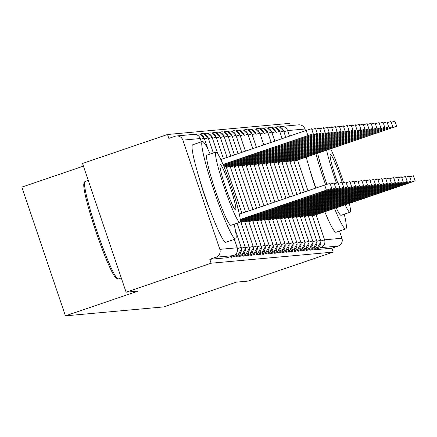 <?xml version="1.0" encoding="UTF-8"?>
<svg xmlns="http://www.w3.org/2000/svg" width="437" height="437" viewBox="0 0 437 437"><rect width="100%" height="100%" fill="white"/><g stroke="black" fill="none" stroke-linecap="round" stroke-linejoin="round"><path stroke-width="0.66" d="M315.667 188.123A32.13 3.021 -108.8 0 1 309.178 167.42M210.962 212.546A32.13 3.021 -108.8 0 1 198.999 177.455M339.511 231.069L341.936 238.241A6.178 6.151 84.8 0 1 338.096 246.075L331.885 248.194L333.207 252.094L248.194 281.073L236.28 282.16L163.689 306.905L65.424 315.853L138.016 291.108L126.102 292.195L82.527 163.46L167.54 134.481L168.862 138.382L175.073 136.268A6.178 6.151 -95.2 0 1 176.493 135.967L193.853 134.383A6.178 6.151 -95.2 0 1 200.239 138.551L182.874 140.135A6.178 6.151 -95.2 0 0 176.493 135.967M290.387 125.594L289.633 123.365L167.54 134.481M83.434 166.131L21.85 187.118L65.424 315.853M227.18 257.726A6.178 0.579 -108.8 0 1 227.169 257.732L233.363 255.618L216.004 257.196A6.178 6.151 -95.2 0 0 219.849 249.363L182.874 140.135M219.849 249.363L237.209 247.779A6.178 6.151 -95.2 0 1 233.363 255.618A6.178 0.579 71.2 0 0 233.38 255.612L227.169 257.732A6.178 0.579 -108.8 0 1 227.153 257.732L209.793 259.316L211.115 263.216L126.102 292.195M216.004 257.196L209.793 259.316M279.718 127.069A6.178 0.579 -108.8 0 1 279.789 126.73L279.778 126.735A6.178 6.151 84.8 0 1 281.22 126.424L298.58 124.845A6.178 6.151 84.8 0 1 304.966 129.013L305.523 130.668M333.207 252.094L211.115 263.216M331.885 248.194L314.525 249.778A6.178 0.579 -108.8 0 1 313.941 248.981M312.105 215.075L320.605 240.186A6.178 6.151 84.8 0 1 316.765 248.019L310.554 250.139A6.178 0.579 -108.8 0 1 309.97 249.341M312.887 241.688L316.65 240.552L308.151 215.436L316.634 240.547A6.178 6.151 84.8 0 1 312.794 248.38L306.583 250.499A6.178 0.579 -108.8 0 1 305.998 249.707M308.915 242.054L312.679 240.913L304.179 215.796L312.668 240.907A6.178 6.151 84.8 0 1 308.822 248.746L302.612 250.86A6.178 0.579 -108.8 0 1 302.033 250.068M300.197 216.162L308.697 241.268A6.178 6.151 84.8 0 1 304.851 249.106L298.64 251.22A6.178 0.579 -108.8 0 1 298.061 250.428M296.226 216.523L304.726 241.628A6.178 6.151 84.8 0 1 300.88 249.467L294.669 251.586A6.178 0.579 -108.8 0 1 294.09 250.789M292.255 216.883L300.754 241.994A6.178 6.151 84.8 0 1 296.914 249.827L290.703 251.947A6.178 0.579 -108.8 0 1 290.119 251.149M293.036 243.496L296.799 242.36L288.294 217.244L296.783 242.355A6.178 6.151 84.8 0 1 292.943 250.188L286.732 252.307A6.178 0.579 -108.8 0 1 286.148 251.515M289.065 243.862L292.812 242.715L284.329 217.604L292.812 242.715A6.178 6.151 84.8 0 1 288.972 250.554L282.761 252.668A6.178 0.579 -108.8 0 1 282.176 251.876M280.346 217.97L288.841 243.076A6.178 6.151 84.8 0 1 285 250.914L278.79 253.028A6.178 0.579 -108.8 0 1 278.211 252.236M281.122 244.583L284.886 243.442L276.386 218.325L284.875 243.436A6.178 6.151 84.8 0 1 281.029 251.275L274.818 253.389A6.178 0.579 -108.8 0 1 274.239 252.597M277.156 244.944L280.904 243.802L272.415 218.691L280.904 243.802A6.178 6.151 84.8 0 1 277.058 251.636L270.847 253.755A6.178 0.579 -108.8 0 1 270.268 252.957M268.433 219.057L276.932 244.163A6.178 6.151 84.8 0 1 273.092 251.996L266.881 254.115A6.178 0.579 -108.8 0 1 266.297 253.323M264.461 219.418L272.961 244.523A6.178 6.151 84.8 0 1 269.121 252.362L262.91 254.476A6.178 0.579 -108.8 0 1 262.326 253.684M260.49 219.778L268.99 244.884A6.178 6.151 84.8 0 1 265.15 252.723L258.939 254.837A6.178 0.579 -108.8 0 1 258.354 254.044M256.524 220.139L265.019 245.244A6.178 6.151 84.8 0 1 261.179 253.083L254.968 255.197A6.178 0.579 -108.8 0 1 254.383 254.405M257.3 246.752L261.053 245.61L252.564 220.499L261.053 245.61A6.178 6.151 84.8 0 1 257.207 253.444L250.996 255.563A6.178 0.579 -108.8 0 1 250.417 254.766M248.582 220.865L257.082 245.971A6.178 6.151 84.8 0 1 253.236 253.804L247.025 255.924A6.178 0.579 -108.8 0 1 246.446 255.132M249.363 247.479L253.121 246.337L244.622 221.22L253.11 246.331A6.178 6.151 84.8 0 1 249.265 254.17L243.054 256.284A6.178 0.579 -108.8 0 1 242.475 255.492M245.392 247.839L249.139 246.692L240.65 221.581L249.139 246.692A6.178 6.151 84.8 0 1 245.299 254.531L239.088 256.645A6.178 0.579 -108.8 0 1 238.504 255.853M241.421 248.2L245.184 247.058L237.111 223.22L245.168 247.052A6.178 6.151 84.8 0 1 241.328 254.891L235.117 257.005A6.178 0.579 -108.8 0 1 234.532 256.213M235.396 230.277L241.197 247.418A6.178 6.151 84.8 0 1 237.357 255.252L231.146 257.371A6.178 0.579 -108.8 0 1 230.561 256.574M196.339 134.667A6.178 0.579 -108.8 0 1 196.41 134.323L196.399 134.328A6.178 0.579 -108.8 0 1 196.426 134.323A6.178 6.151 84.8 0 1 204.226 138.19L208.116 149.683M200.31 134.301A6.178 0.579 -108.8 0 1 200.381 133.962A6.178 6.151 84.8 0 1 208.198 137.83L213.327 152.988L208.203 137.841M201.812 133.656A6.178 6.178 0 0 0 200.381 133.962A6.178 0.579 -108.8 0 1 200.392 133.962L200.37 133.968M204.281 133.94A6.178 0.579 -108.8 0 1 204.352 133.602L204.341 133.607A6.178 0.579 -108.8 0 1 204.363 133.596A6.178 6.151 84.8 0 1 212.169 137.464L217.631 153.611M216.14 137.103L223.433 158.647L216.151 137.109L211.89 133.116A6.178 6.151 84.8 0 1 216.14 137.103L212.442 138.234M226.126 166.612L241.918 213.261M208.247 133.575A6.178 0.579 -108.8 0 1 208.323 133.241A6.178 0.579 -108.8 0 1 208.334 133.236A6.178 6.151 84.8 0 1 211.89 133.116M209.755 132.935A6.178 6.178 0 0 0 208.323 133.241L208.312 133.247M220.106 136.743L227.098 157.396L220.122 136.748L215.862 132.755A6.178 6.151 84.8 0 1 220.106 136.743L216.408 137.868M230.097 166.251L245.589 212.011L230.108 166.246M212.218 133.214A6.178 0.579 -108.8 0 1 212.295 132.881A6.178 6.151 84.8 0 1 215.862 132.755M213.726 132.575A6.178 6.178 0 0 0 212.295 132.881A6.178 0.579 -108.8 0 1 212.306 132.875L212.278 132.886M216.189 132.853A6.178 0.579 -108.8 0 1 216.26 132.515L216.249 132.52A6.178 0.579 -108.8 0 1 216.277 132.515A6.178 6.151 84.8 0 1 224.077 136.382L230.769 156.146M234.068 165.885L249.254 210.76L234.079 165.885M219.664 132.351L220.221 132.16A6.178 0.579 -108.8 0 1 220.248 132.154A6.178 6.151 84.8 0 1 228.048 136.022L234.44 154.895L228.054 136.033M238.039 165.525L252.925 209.509M232.02 135.656L238.11 153.644L232.036 135.661L227.77 131.668A6.178 6.151 84.8 0 1 232.02 135.656L228.322 136.786M242.005 165.164L256.595 208.258L242.016 165.159M224.132 132.132A6.178 0.579 -108.8 0 1 224.203 131.794A6.178 6.151 84.8 0 1 227.77 131.668M225.634 131.488A6.178 6.178 0 0 0 224.203 131.794A6.178 0.579 -108.8 0 1 224.214 131.788L224.192 131.799M228.103 131.766A6.178 0.579 -108.8 0 1 228.174 131.433L228.163 131.439A6.178 0.579 -108.8 0 1 228.185 131.428A6.178 6.151 84.8 0 1 235.991 135.295L241.776 152.393M260.277 207.007L245.987 164.798L260.266 207.007M236.264 136.06L239.962 134.935L245.447 151.147L239.973 134.94L235.712 130.947A6.178 6.151 84.8 0 1 239.962 134.935L239.973 134.94M249.948 164.443L263.932 205.756M232.069 131.406A6.178 0.579 -108.8 0 1 232.145 131.073A6.178 6.151 84.8 0 1 235.712 130.947M233.577 130.767A6.178 6.178 0 0 0 232.145 131.073A6.178 0.579 -108.8 0 1 232.156 131.067L232.134 131.078M236.04 131.045A6.178 0.579 -108.8 0 1 236.117 130.707A6.178 6.151 84.8 0 1 243.933 134.574L243.939 134.591M253.919 164.077L267.602 204.505L253.93 164.077M237.548 130.406A6.178 6.178 0 0 0 236.117 130.707A6.178 0.579 -108.8 0 1 236.127 130.707L236.1 130.712M240.011 130.685A6.178 0.579 -108.8 0 1 240.082 130.346A6.178 0.579 -108.8 0 1 240.099 130.346A6.178 6.151 84.8 0 1 247.899 134.214L252.788 148.646M257.89 163.717L271.273 203.254M241.519 130.04A6.178 6.178 0 0 0 240.082 130.346L240.071 130.352M243.983 130.324A6.178 0.579 -108.8 0 1 244.054 129.986A6.178 6.151 84.8 0 1 251.87 133.848L256.453 147.395M261.861 163.356L274.944 202.003L261.872 163.351M245.49 129.68A6.178 6.178 0 0 0 244.054 129.986A6.178 0.579 -108.8 0 1 244.07 129.98L244.043 129.991M247.954 129.958A6.178 0.579 -108.8 0 1 248.025 129.625L248.014 129.631A6.178 0.579 -108.8 0 1 248.041 129.62A6.178 6.151 84.8 0 1 255.842 133.487L255.847 133.504M265.827 162.996L278.609 200.752L265.838 162.99M251.428 129.461L251.985 129.27A6.178 0.579 -108.8 0 1 252.007 129.259A6.178 6.151 84.8 0 1 259.813 133.127L263.795 144.893M269.798 162.635L282.28 199.507M255.896 129.237A6.178 0.579 -108.8 0 1 255.967 128.899A6.178 6.151 84.8 0 1 263.784 132.766L263.79 132.782M273.77 162.269L285.951 198.256L273.781 162.269M257.398 128.598A6.178 6.178 0 0 0 255.967 128.899A6.178 0.579 -108.8 0 1 255.978 128.899L255.956 128.904M264.057 133.531L267.755 132.406L271.131 142.391L267.766 132.406L263.506 128.418A6.178 6.151 84.8 0 1 267.755 132.406L267.766 132.406M277.741 161.909L289.622 197.005L277.752 161.909M259.862 128.877A6.178 0.579 -108.8 0 1 259.939 128.538L259.928 128.544A6.178 0.579 -108.8 0 1 259.949 128.538A6.178 6.151 84.8 0 1 263.506 128.418M263.833 128.516A6.178 0.579 -108.8 0 1 263.91 128.178A6.178 6.151 84.8 0 1 271.721 132.04L274.802 141.14M281.712 161.548L293.287 195.754M265.341 127.872A6.178 6.178 0 0 0 263.91 128.178A6.178 0.579 -108.8 0 1 263.921 128.172L263.893 128.183M267.805 128.15A6.178 0.579 -108.8 0 1 267.876 127.817A6.178 6.151 84.8 0 1 275.692 131.679L275.698 131.695M285.683 161.187L296.958 194.503L285.694 161.182M269.312 127.511A6.178 6.178 0 0 0 267.876 127.817A6.178 0.579 -108.8 0 1 267.892 127.812L267.865 127.823M271.776 127.79A6.178 0.579 -108.8 0 1 271.847 127.457L271.836 127.462A6.178 0.579 -108.8 0 1 271.863 127.451A6.178 6.151 84.8 0 1 279.664 131.319L282.144 138.638M289.655 160.827L300.629 193.252M275.747 127.429A6.178 0.579 -108.8 0 1 275.818 127.091A6.178 6.151 84.8 0 1 283.635 130.958L285.809 137.387M293.62 160.461L304.299 192.001M277.249 126.79A6.178 6.178 0 0 0 275.818 127.091A6.178 0.579 -108.8 0 1 275.829 127.091L275.807 127.096M240.257 219.735L331.77 188.423L326.395 190.122L324.68 185.053L330.055 183.354L331.77 188.423M239.345 214.141L324.68 185.053M240.235 219.494L326.395 190.122M307.91 135.508L306.195 130.439L311.57 128.74L313.285 133.815L223.023 164.449M223.11 164.662L313.285 133.815M306.195 130.439L220.827 159.538M240.301 220.712L331.361 189.669L335.742 188.063L330.367 189.762L330.137 189.074M330.317 184.13L334.026 182.994L335.742 188.063M240.295 220.461L330.367 189.762M240.208 221.734L335.332 189.308L339.713 187.702L334.338 189.401L334.108 188.713M334.289 183.769L337.998 182.633L339.713 187.702M240.257 221.466L334.338 189.401M240.951 222.471L339.303 188.948L343.684 187.342L338.309 189.035L338.074 188.347M338.26 183.403L341.969 182.267L343.684 187.342M240.88 222.247L338.309 189.035M244.922 222.111L343.274 188.587L347.655 186.981L342.28 188.675L342.045 187.986M342.226 183.043L345.935 181.907L347.655 186.981M244.846 221.887L342.28 188.675M311.832 129.516L315.541 128.38L317.257 133.449L223.389 165.312M223.476 165.53L317.257 133.449M315.804 129.155L319.513 128.019L321.228 133.088L223.749 166.18M223.842 166.399L321.228 133.088M319.775 128.789L323.478 127.659L325.199 132.728L224.11 167.049M224.197 167.267L325.199 132.728M323.741 128.429L327.45 127.293L329.17 132.367L226.361 167.273M226.437 167.497L329.17 132.367M117.837 278.866L116.286 278.096A50.255 4.731 -108.8 0 1 96.091 232.118A50.255 4.731 -108.8 0 1 84.002 183.382L84.756 181.825A51.495 4.845 71.2 0 0 97.145 231.757A51.495 4.845 71.2 0 0 117.837 278.866A51.495 4.845 71.2 0 0 118.236 278.959A51.495 4.845 71.2 0 0 118.345 278.937A51.495 4.845 71.2 0 0 118.443 278.888M85.226 181.431A51.495 4.845 71.2 0 0 85.117 181.459A51.495 4.845 71.2 0 0 84.756 181.825M210.181 154.059A51.495 4.845 71.2 0 0 202.457 141.473A51.495 4.845 71.2 0 0 202.347 141.495A51.495 4.845 71.2 0 0 214.19 191.242A51.495 4.845 71.2 0 0 235.467 238.995A51.495 4.845 71.2 0 0 235.576 238.973A51.495 4.845 71.2 0 0 234.106 224.241M192.755 144.778A51.495 4.845 71.2 0 0 192.646 144.805A51.495 4.845 71.2 0 0 204.483 194.552A51.495 4.845 71.2 0 0 225.765 242.306A51.495 4.845 71.2 0 0 225.874 242.284A51.495 4.845 71.2 0 0 225.973 242.235M230.998 225.29A37.074 3.491 -108.8 0 1 230.927 225.328A37.074 3.491 -108.8 0 1 230.845 225.345A37.074 3.491 -108.8 0 1 215.523 190.958A37.074 3.491 -108.8 0 1 207.001 155.14A37.074 3.491 -108.8 0 1 207.078 155.124M216.009 152.081A37.074 3.491 71.2 0 0 215.927 152.098A37.074 3.491 71.2 0 0 224.454 187.915A37.074 3.491 71.2 0 0 239.776 222.302A37.074 3.491 71.2 0 0 239.853 222.286A37.074 3.491 71.2 0 0 231.331 186.468A37.074 3.491 71.2 0 0 216.009 152.081M235.548 209.815A23.893 2.251 71.2 0 0 235.598 209.804A23.893 2.251 71.2 0 0 230.108 186.725A23.893 2.251 71.2 0 0 220.232 164.563A23.893 2.251 71.2 0 0 220.182 164.574A23.893 2.251 71.2 0 0 225.678 187.659A23.893 2.251 71.2 0 0 235.548 209.815M315.94 153.846A51.495 4.845 71.2 0 0 325.581 184.747M334.502 208.438A51.495 4.845 71.2 0 0 345.645 228.961A51.495 4.845 71.2 0 0 345.754 228.939A51.495 4.845 71.2 0 0 344.285 214.206M306.239 157.156A51.495 4.845 71.2 0 0 315.875 188.052M324.795 211.743A51.495 4.845 71.2 0 0 335.944 232.271A51.495 4.845 71.2 0 0 336.053 232.249A51.495 4.845 71.2 0 0 336.151 232.2M341.177 215.255A37.074 3.491 -108.8 0 1 341.106 215.294A37.074 3.491 -108.8 0 1 341.024 215.31A37.074 3.491 -108.8 0 1 336.206 207.854M326.871 184.316A37.074 3.491 -108.8 0 1 317.683 153.25M326.614 150.208A37.074 3.491 71.2 0 0 336.435 183.07M345.132 204.811A37.074 3.491 71.2 0 0 349.955 212.267A37.074 3.491 71.2 0 0 350.032 212.251A37.074 3.491 71.2 0 0 349.365 203.369M342.335 183.01A23.893 2.251 71.2 0 0 330.41 154.529A23.893 2.251 71.2 0 0 330.361 154.54A23.893 2.251 71.2 0 0 337.643 182.704M343.548 182.611A37.074 3.491 71.2 0 0 330.683 148.82M248.893 221.75L347.24 188.221L351.621 186.615L346.251 188.314L346.017 187.626M346.197 182.682L349.906 181.546L351.621 186.615M248.817 221.526L346.251 188.314M327.712 128.068L331.421 126.932L333.136 132.007L230.332 166.912M230.408 167.136L333.136 132.007M252.865 221.384L351.211 187.861L355.592 186.255L350.223 187.954L349.988 187.265M350.168 182.322L353.877 181.186L355.592 186.255M252.788 221.166L350.223 187.954M256.836 221.024L355.183 187.5L359.564 185.894L354.188 187.593L353.959 186.905M354.139 181.961L357.848 180.825L359.564 185.894M256.759 220.805L354.188 187.593M260.807 220.663L359.154 187.14L363.535 185.534L358.16 187.227L357.93 186.539M358.111 181.595L361.82 180.459L363.535 185.534M260.731 220.439L358.16 187.227M331.683 127.708L335.392 126.572L337.107 131.641L234.303 166.552M234.379 166.776L337.107 131.641M335.654 127.347L339.363 126.211L341.079 131.28L238.274 166.191M238.351 166.41L341.079 131.28M339.625 126.981L343.335 125.851L345.05 130.92L242.245 165.825M242.317 166.049L345.05 130.92M264.773 220.303L363.125 186.779L367.506 185.173L362.131 186.867L361.896 186.178M362.082 181.235L365.791 180.099L367.506 185.173M264.702 220.079L362.131 186.867M343.597 126.621L347.306 125.485L349.021 130.559L246.217 165.465M246.288 165.689L349.021 130.559M268.744 219.942L367.096 186.413L371.477 184.807L366.102 186.506L365.867 185.818M366.053 180.874L369.757 179.738L371.477 184.807M268.673 219.718L366.102 186.506M347.562 126.26L351.272 125.124L352.992 130.199L250.183 165.104M250.259 165.328L352.992 130.199M272.715 219.576L371.062 186.053L375.449 184.447L370.073 186.146L369.839 185.457M370.019 180.514L373.728 179.378L375.449 184.447M272.639 219.358L370.073 186.146M351.534 125.9L355.243 124.764L356.958 129.833L254.154 164.744M254.23 164.968L356.958 129.833M276.687 219.216L375.033 185.692L379.414 184.086L374.045 185.785L373.81 185.097M373.99 180.153L377.699 179.017L379.414 184.086M276.61 218.997L374.045 185.785M355.505 125.539L359.214 124.403L360.929 129.472L258.125 164.383M258.201 164.602L360.929 129.472M280.658 218.855L379.005 185.332L383.386 183.726L378.01 185.419L377.781 184.731M377.961 179.787L381.67 178.657L383.386 183.726M280.581 218.631L378.01 185.419M359.476 125.179L363.185 124.042L364.9 129.112L262.096 164.017M262.173 164.241L364.9 129.112M284.629 218.495L382.976 184.971L387.357 183.365L381.982 185.059L381.752 184.37M381.933 179.427L385.642 178.291L387.357 183.365M284.553 218.271L381.982 185.059M363.447 124.813L367.156 123.676L368.872 128.751L266.067 163.657M266.144 163.88L368.872 128.751M288.6 218.134L386.947 184.605L391.328 182.999L385.953 184.698L385.724 184.01M385.904 179.066L389.613 177.93L391.328 182.999M288.524 217.91L385.953 184.698M367.419 124.452L371.128 123.316L372.843 128.391L270.039 163.296M270.11 163.52L372.843 128.391M292.566 217.768L390.918 184.245L395.299 182.639L389.924 184.338L389.689 183.649M389.875 178.706L393.584 177.569L395.299 182.639M292.495 217.55L389.924 184.338M371.39 124.092L375.093 122.955L376.814 128.025L274.004 162.935M274.081 163.159L376.814 128.025M296.537 217.407L394.89 183.884L399.271 182.278L393.895 183.977L393.661 183.289M393.841 178.345L397.55 177.209L399.271 182.278M296.461 217.189L393.895 183.977M375.356 123.731L379.065 122.595L380.785 127.664L277.976 162.575M278.052 162.793L380.785 127.664M300.509 217.047L398.855 183.524L403.236 181.918L397.867 183.611L397.632 182.923M397.812 177.979L401.521 176.848L403.236 181.918M300.432 216.823L397.867 183.611M379.327 123.371L383.036 122.234L384.751 127.304L281.947 162.209M282.023 162.433L384.751 127.304M304.48 216.686L402.827 183.163L407.208 181.557L401.838 183.25L401.603 182.562M401.783 177.619L405.492 176.482L407.208 181.557M304.403 216.462L401.838 183.25M383.298 123.005L387.007 121.868L388.722 126.943L285.918 161.848M285.995 162.072L388.722 126.943M308.451 216.326L406.798 182.797L411.179 181.191L405.804 182.89L405.574 182.202M405.755 177.258L409.464 176.122L411.179 181.191M308.375 216.102L405.804 182.89M387.269 122.644L390.978 121.508L392.694 126.583L289.889 161.488M289.966 161.712L392.694 126.583M312.422 215.96L410.769 182.437L415.15 180.831L409.775 182.529L409.545 181.841M409.726 176.898L413.435 175.761L415.15 180.831M312.346 215.741L409.775 182.529M391.241 122.284L394.95 121.147L396.665 126.217L293.861 161.127M293.932 161.351L396.665 126.217M233.38 255.612A6.178 0.579 71.2 0 0 233.391 255.607A6.178 6.178 0 0 0 237.236 247.784L234.369 239.389M201.348 141.839L200.244 138.578M304.966 129.013L287.606 130.597L289.48 136.136M297.592 160.1L307.965 190.75M316.077 214.714L324.576 239.82L341.936 238.241M338.096 246.075L320.736 247.659L314.525 249.778M279.789 126.73A6.178 0.579 -108.8 0 1 279.8 126.73A6.178 6.178 0 0 1 281.22 126.424A6.178 6.151 84.8 0 1 287.606 130.597L283.908 131.723M320.829 240.967L324.576 239.82A6.178 6.151 84.8 0 1 320.736 247.659A6.178 0.579 71.2 0 1 319.698 245.9M236.319 253.487A6.178 0.579 71.2 0 0 237.357 255.252M237.444 248.56L241.213 247.418L241.514 248.833L238.001 254.99M200.523 139.316L204.243 138.196L208.154 149.76M240.29 253.132A6.178 0.579 71.2 0 0 241.328 254.891M204.5 138.955L208.198 137.83L203.948 133.842M244.256 252.766A6.178 0.579 71.2 0 0 245.299 254.531M208.471 138.595L212.174 137.48M248.227 252.406A6.178 0.579 71.2 0 0 249.265 254.17M249.139 246.692L249.451 248.112L245.944 254.268M252.198 252.045A6.178 0.579 71.2 0 0 253.236 253.804M253.329 247.113L257.082 245.971L257.393 247.391L253.886 253.542M256.169 251.685A6.178 0.579 71.2 0 0 257.207 253.444M220.379 137.508L224.083 136.399M260.141 251.324A6.178 0.579 71.2 0 0 261.179 253.083M261.271 246.392L265.019 245.244L265.335 246.665L261.823 252.821M224.35 137.147L228.048 136.022L223.799 132.034M220.161 132.493A6.178 0.579 -108.8 0 1 220.232 132.154A6.178 6.178 0 0 1 221.668 131.848M261.053 245.61L261.364 247.025L257.857 253.181M264.112 250.958A6.178 0.579 71.2 0 0 265.15 252.723M265.243 246.031L268.99 244.884L269.307 246.304L265.794 252.46M268.083 250.598A6.178 0.579 71.2 0 0 269.121 252.362M269.214 245.67L272.961 244.523L273.278 245.944L269.766 252.094M232.293 136.426L236.002 135.301L241.787 152.393M272.049 250.237A6.178 0.579 71.2 0 0 273.092 251.996M273.185 245.304L276.932 244.163L277.244 245.583L273.737 251.734M276.02 249.877A6.178 0.579 71.2 0 0 277.058 251.636M240.23 135.699L243.944 134.58L239.684 130.587M279.991 249.516A6.178 0.579 71.2 0 0 281.029 251.275M244.201 135.339L247.916 134.214L252.799 148.64M280.904 243.802L281.215 245.217L277.708 251.373M283.963 249.15A6.178 0.579 71.2 0 0 285 250.914M285.093 244.223L288.841 243.076L289.157 244.496L285.645 250.652M248.172 134.978L251.887 133.853L256.464 147.389M287.934 248.79A6.178 0.579 71.2 0 0 288.972 250.554M252.144 134.618L255.858 133.493L251.592 129.499M291.905 248.429A6.178 0.579 71.2 0 0 292.943 250.188M256.115 134.257L259.818 133.143M251.925 129.598A6.178 0.579 -108.8 0 1 251.996 129.265A6.178 6.178 0 0 1 253.427 128.959M292.812 242.715L293.129 244.136L289.616 250.286M295.871 248.069A6.178 0.579 71.2 0 0 296.914 249.827M297.007 243.136L300.765 241.994L301.066 243.409L297.559 249.565M260.086 133.891L263.784 132.766L259.534 128.778M299.842 247.708A6.178 0.579 71.2 0 0 300.88 249.467M300.978 242.775L304.726 241.628L305.037 243.048L301.53 249.205M303.813 247.347A6.178 0.579 71.2 0 0 304.851 249.106M304.944 242.415L308.697 241.268L309.008 242.688L305.501 248.844M268.023 133.17L271.738 132.045L274.813 141.135M307.785 246.981A6.178 0.579 71.2 0 0 308.822 248.746M271.994 132.81L275.709 131.684L271.448 127.691M311.756 246.621A6.178 0.579 71.2 0 0 312.794 248.38M275.966 132.449L279.669 131.335M315.727 246.26A6.178 0.579 71.2 0 0 316.765 248.019M316.858 241.328L320.611 240.203M279.937 132.083L283.651 130.963L285.82 137.382M311.881 135.148L311.652 134.459M315.853 134.787L315.618 134.099M319.824 134.421L319.589 133.738M323.795 134.061L323.56 133.372M327.766 133.7L327.531 133.012M331.732 133.34L331.503 132.651M335.703 132.979L335.474 132.291M339.675 132.613L339.445 131.93M343.646 132.253L343.411 131.564M347.617 131.892L347.382 131.204M351.588 131.532L351.353 130.843M355.56 131.171L355.325 130.483M359.525 130.805L359.296 130.122M363.497 130.445L363.267 129.756M367.468 130.084L367.233 129.396M371.439 129.723L371.204 129.035M375.41 129.363L375.175 128.675M379.382 128.997L379.147 128.314M383.347 128.636L383.118 127.948M387.319 128.276L387.089 127.588M391.29 127.915L391.06 127.227M197.846 134.022A6.178 6.178 0 0 0 196.41 134.323M237.236 247.784L234.396 239.378M201.375 141.828L200.266 138.556A6.178 6.178 0 0 0 193.853 134.383M235.385 230.201L241.213 247.418M204.243 138.196L199.977 134.203M205.783 133.296A6.178 6.178 0 0 0 204.352 133.602M245.184 247.058L245.485 248.473L241.972 254.629M207.919 133.476L212.18 137.469L217.659 153.644M253.121 246.337L253.422 247.752L249.915 253.902M226.137 166.606L241.929 213.261M217.697 132.214A6.178 6.178 0 0 0 216.26 132.515M248.593 220.86L257.093 245.976M219.658 132.351L220.232 132.154M219.833 132.395L224.094 136.388L230.78 156.146M238.05 165.525L252.936 209.509M256.535 220.133L265.035 245.25M229.605 131.127A6.178 6.178 0 0 0 228.174 131.433M260.501 219.773L269.006 244.889M264.472 219.412L272.978 244.529M236.002 135.301L231.741 131.308M249.959 164.438L263.943 205.756M268.444 219.052L276.943 244.168M284.886 243.442L285.186 244.857L281.679 251.013M257.901 163.717L271.284 203.254M247.916 134.214L243.655 130.226M249.461 129.319A6.178 6.178 0 0 0 248.025 129.625M280.357 217.965L288.857 243.081M251.887 133.853L247.626 129.86M251.422 129.456L251.996 129.265M296.799 242.36L297.1 243.775L293.588 249.926M255.563 129.139L259.824 133.132L263.806 144.887M269.809 162.63L282.291 199.501M261.37 128.232A6.178 6.178 0 0 0 259.939 128.538M292.266 216.883L300.765 241.994M296.237 216.517L304.736 241.634M281.723 161.543L293.298 195.749M300.208 216.157L308.708 241.273M271.738 132.045L267.477 128.052M273.283 127.151A6.178 6.178 0 0 0 271.847 127.457M312.679 240.913L312.979 242.327L309.472 248.484M316.65 240.552L316.951 241.967L313.438 248.118M275.414 127.331L279.68 131.324L282.155 138.633M289.665 160.821L300.64 193.247M312.116 215.075L320.922 241.601L317.409 247.757M293.631 160.461L304.305 191.996M283.651 130.963L279.385 126.97M202.347 141.495L192.646 144.805M207.001 155.14L215.927 152.098M88.258 180.388L85.117 181.459M121.278 277.937L118.345 278.937M230.927 225.328L239.853 222.286M235.576 238.973L225.874 242.284M341.106 215.294L350.032 212.251M345.754 228.939L336.053 232.249"/></g></svg>
